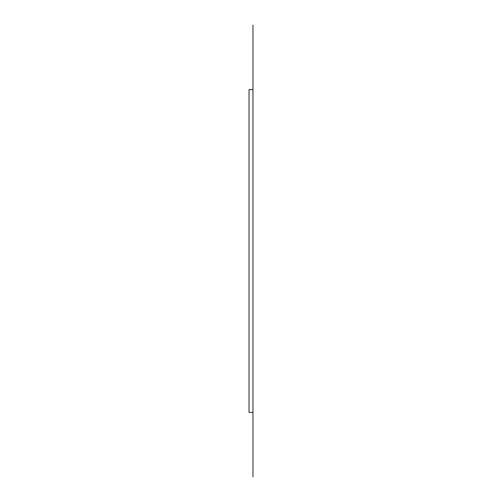 <?xml version="1.0" encoding="UTF-8"?>
<svg xmlns="http://www.w3.org/2000/svg" width="502" height="502" viewBox="0 0 502 502"><rect width="100%" height="100%" fill="white"/><g stroke="black" fill="none" stroke-linecap="round" stroke-linejoin="round"><path stroke-width="0.75" d="M252.958 476.9L252.958 89.645L252.958 412.355L249.042 412.355L249.042 89.645L252.958 89.645L252.958 25.1"/></g></svg>
